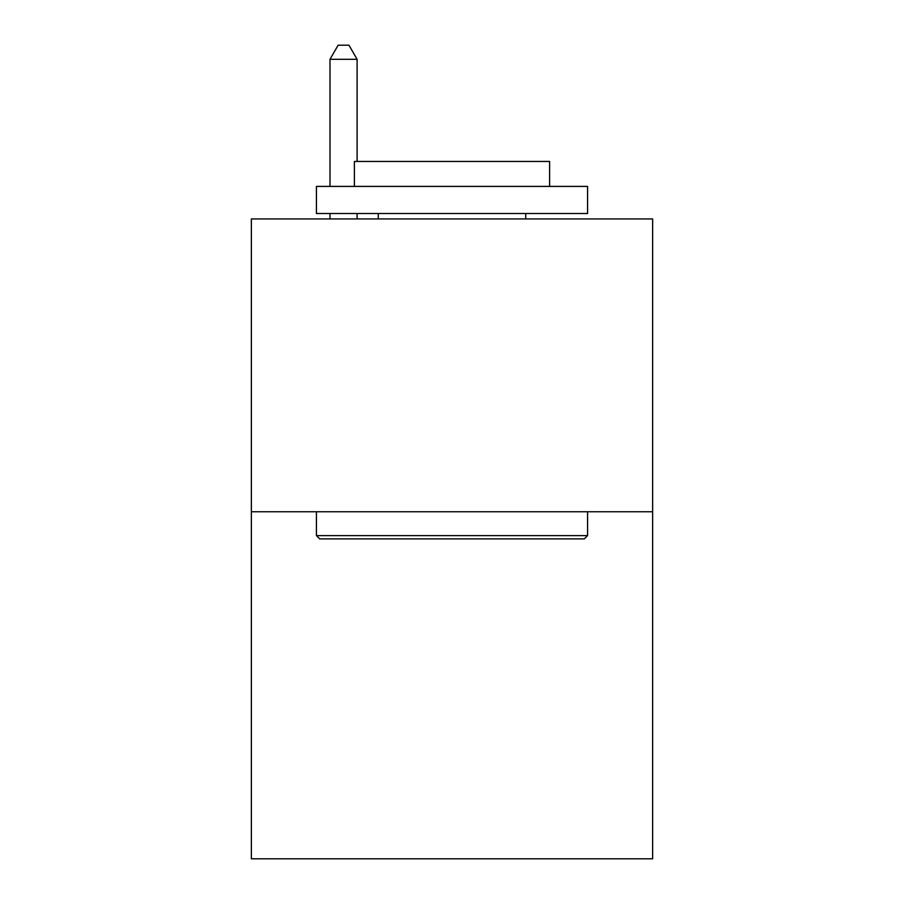 <?xml version="1.0" encoding="UTF-8"?>
<svg xmlns="http://www.w3.org/2000/svg" width="904" height="904" viewBox="0 0 904 904"><rect width="100%" height="100%" fill="white"/><g stroke="black" fill="none" stroke-linecap="round" stroke-linejoin="round"><path stroke-width="1.36" d="M652.631 511.754L652.631 218.937L251.368 218.937L251.368 858.8L652.631 858.8L652.631 511.754L251.368 511.754M584.312 538.874L319.688 538.874L316.434 535.62L587.566 535.62L584.312 538.874M316.434 186.405L587.566 186.405L587.566 213.513L316.434 213.513L316.434 186.405M549.609 186.405L549.609 161.454L354.391 161.454L354.391 186.405M316.434 511.754L316.434 535.62M587.566 511.754L587.566 535.62M378.256 213.513L378.256 218.937M525.744 213.513L525.744 218.937M357.103 161.454L357.103 59.302L329.994 59.302L329.994 186.405M329.994 213.513L329.994 218.937M357.103 213.513L357.103 218.937M329.994 59.302L338.13 45.2L348.967 45.2L357.103 59.302"/></g></svg>
